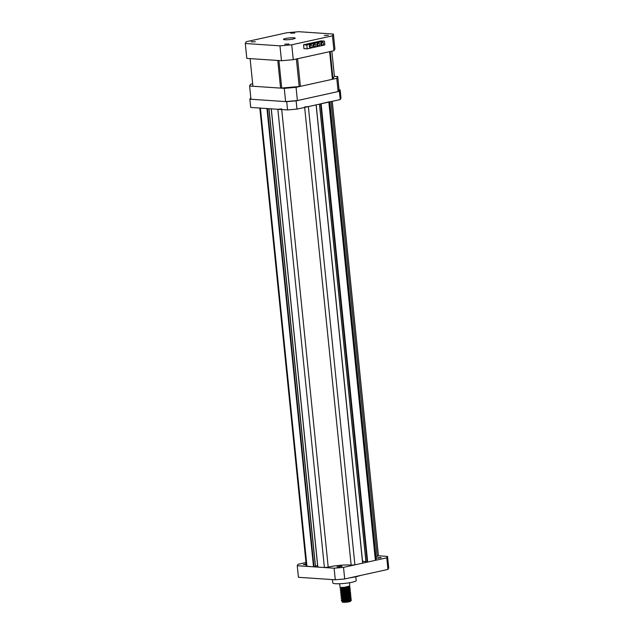 <?xml version="1.0" encoding="UTF-8"?>
<svg xmlns="http://www.w3.org/2000/svg" width="634" height="634" viewBox="0 0 634 634"><rect width="100%" height="100%" fill="white"/><g stroke="black" fill="none" stroke-linecap="round" stroke-linejoin="round"><path stroke-width="0.95" d="M304.827 106.908L308.362 106.591L354.913 564.862L351.149 565.156A14.281 2.013 -5.8 0 0 328.214 567.176L324.402 567.549L317.84 567.05M267.437 108.58L313.981 566.772L313.513 566.82L306.357 566.21L259.821 108.065M313.513 566.82L266.962 108.549L260.408 108.105L306.959 566.376M332.256 101.321L378.435 555.923L377.23 556.351A14.281 2.013 -5.8 0 0 375.93 556.612M320.677 103.81L329.728 101.709M321.145 103.77L367.696 562.041L375.391 560.345L328.84 102.074M367.696 562.041L366.024 561.938M365.913 561.55L362.545 561.328M354.913 564.862L362.608 563.166L316.176 104.848M308.362 106.591L316.057 104.895M324.402 567.549L277.851 109.286L271.297 108.842L317.848 567.113M315.463 566.075L317.61 565.599M313.981 566.772L315.383 566.463L268.879 108.676M329.743 101.876L376.271 559.981L375.391 560.345M316.104 104.887L362.608 563.166M268.927 108.683L315.383 566.463M259.805 107.938L260.408 108.105M266.962 108.549L267.429 108.509M277.851 109.286L281.662 108.905M349.603 577.875A18.473 2.599 -5.8 0 0 360.255 575.521M362.894 561.098A5.04 0.713 -5.8 0 0 364.09 561.431M341.425 566.582L341.377 566.13L336.963 566.812L341.964 566.336M338.714 566.97L339.428 566.915M380.868 557.872L380.82 557.429L376.406 558.102L381.121 557.793M378.157 558.261L378.87 558.205M306.127 563.903L303.369 564.537L306.198 564.609M305.12 564.696L305.834 564.648M378.419 555.796L387.54 556.414L388.713 567.993L387.96 569.411L344.698 578.961L335.275 579.785L298.432 577.297L297.259 565.718L298.012 564.3L305.984 562.54M335.275 579.785L334.102 568.207L297.259 565.718M334.102 568.207L343.525 567.375L344.698 578.961M387.96 569.411L386.78 557.825L343.525 567.375M386.78 557.825L387.54 556.414M250.795 97.723L249.867 99.173L250.707 107.447L287.551 109.936L286.711 101.67L296.133 100.838L339.396 91.288L340.149 89.87L339.063 89.798L338.12 91.565L336.773 78.331L296.062 87.318L297.401 100.552L285.625 101.591L284.278 88.356L249.606 86.018L250.953 99.253L285.625 101.591M340.149 89.87L340.989 98.143L340.236 99.562L339.396 91.288M296.133 100.838L296.974 109.111L340.236 99.562M296.974 109.111L287.551 109.936M249.867 99.173L286.711 101.67M344.246 587.742L341.044 588.233L340.181 589.097L344.753 588.946L348.383 588.209L350.079 587.147M340.157 588.891L348.359 588.003L350.087 587.139L348.993 586.426M339.634 583.74L340.078 587.504L344.587 587.29L349.699 585.951L349.659 582.725M350.19 599.582L351.426 600.216A5.04 0.713 -5.8 0 0 350.475 599.946M351.426 600.216C350.19 601.214 347.369 601.793 342.978 601.959L342.384 602.102A4.2 0.594 174.2 0 0 343.335 602.3A4.2 0.594 174.2 0 0 350.245 601.492L351.426 600.216L350.23 599.764M350.277 597.783L348.898 599.027L342.225 599.812L341.354 600.675L345.926 600.533L349.556 599.788L351.26 598.734M341.338 600.469L349.54 599.582L351.26 598.718L350.023 597.925M343.287 597.87L341.25 599.082L345.76 598.876L349.389 598.139L351.093 597.077M350.111 596.689L349.588 596.618M341.163 598.813L349.366 597.933L351.093 597.062L349.857 596.269M349.944 594.478L348.565 595.722L341.885 596.507L341.084 597.434L349.223 596.483L350.919 595.421M340.997 597.165L349.199 596.277L350.927 595.405L349.691 594.613M349.683 593.052L348.391 594.066L341.718 594.851L340.918 595.778L349.057 594.827L350.753 593.765M340.83 595.508L349.033 594.621L350.761 593.757L349.809 593.186M349.508 591.395L348.224 592.41L341.552 593.194L340.751 594.121L345.253 593.915L348.89 593.17L350.586 592.116M340.664 593.852L348.866 592.964L350.594 592.101L349.35 591.308M349.635 591.53L350.42 590.46M344.856 591.435L340.513 592.402L345.086 592.259L350.198 590.912M340.498 592.196L348.7 591.316L350.42 590.444L349.334 589.731M348.874 589.549L342.645 589.565L340.323 590.547L341.528 590.904L348.549 589.866L350.277 588.994L349.072 588.392M340.323 590.547L348.526 589.66L350.253 588.788L349.041 588.178M345.53 598.052L343.121 598.29M345.189 594.74L342.78 594.985M349.556 593.147L350.372 592.568M345.023 593.083L342.614 593.329M348.748 588.344L348.09 588.289M344.516 588.122L342.106 588.368M343.049 601.611A4.2 0.594 174.2 0 1 347.218 600.945L348.288 600.897M342.043 601.824L349.065 600.683L350.443 599.439M342.978 601.959C341.147 601.658 342.558 601.317 347.218 600.945M348.906 586.735L347.923 586.64M342.043 587.559L340.965 587.869L341.932 587.956L344.706 587.678L349.096 586.26M345.593 600.977L342.392 601.468M342.051 598.155L348.732 597.371L350.111 596.134M342.614 591.253L341.361 591.554L342.305 591.681L348.058 590.753L349.437 589.517M341.211 589.882L347.892 589.105L349.302 588.352L349.025 588.003L349.944 588.4M341.044 588.233L347.725 587.449L349.104 586.204M350.451 600.889L348.129 600.509M343.382 600.794L342.312 601.103L343.271 601.191L346.053 600.913L351.038 599.185M342.186 599.859L342.146 599.447L348.858 598.615L350.871 597.529M348.993 597.291L347.789 597.204M342.019 598.211L341.98 597.791L348.692 596.959L350.705 595.873M341.853 596.554L341.805 596.142L348.518 595.302L350.539 594.224M348.66 593.979L347.456 593.892M341.678 594.898L341.639 594.486L345.379 594.296L349.54 593.147M348.486 592.322L347.289 592.235M341.512 593.242L341.472 592.83L345.213 592.639L349.374 591.49M342.376 590.872L341.306 591.173L342.265 591.268L345.047 590.983L350.031 589.255M349.366 589.374L346.949 588.931M342.209 589.216L341.147 589.485L342.098 589.612L344.88 589.327L349.271 587.908M349.199 587.726L347.987 587.361M355.809 576.766L356.197 580.554A11.761 1.656 174.2 0 1 352.298 582.21A11.761 1.656 174.2 0 1 339.8 583.74A11.761 1.656 174.2 0 1 332.802 582.931L332.462 579.595M249.606 86.018L250.549 84.243L252.665 83.775M284.278 88.356L296.062 87.318M336.773 78.331L337.716 76.563L339.063 89.798M334.411 76.342L337.716 76.563M338.12 91.565L297.401 100.552M324.236 35.441L328.364 35.298L324.236 35.441M290.641 33.174L294.778 33.023L290.641 33.174M251.199 41.876L255.336 41.733L251.199 41.876M284.793 44.15L288.922 44.008L284.793 44.15M318.672 43.389A1.26 0.959 93.9 0 0 318.918 45.87A1.26 0.959 93.9 0 0 318.672 43.389M318.006 43.342A1.26 0.959 93.9 0 0 317.626 45.814A1.26 0.959 93.9 0 0 317.84 45.799M322.484 42.541A1.26 0.959 93.9 0 0 322.738 45.03A1.26 0.959 93.9 0 0 322.484 42.541M321.818 42.502A1.26 0.959 93.9 0 0 321.446 44.966A1.26 0.959 93.9 0 0 321.652 44.951M311.032 45.069A1.26 0.959 93.9 0 0 311.286 47.558A1.26 0.959 93.9 0 0 311.032 45.069M310.367 45.03A1.26 0.959 93.9 0 0 309.994 47.495A1.26 0.959 93.9 0 0 310.2 47.479M314.852 44.229A1.26 0.959 93.9 0 0 315.106 46.71A1.26 0.959 93.9 0 0 314.852 44.229M314.187 44.182A1.26 0.959 93.9 0 0 313.806 46.654A1.26 0.959 93.9 0 0 314.02 46.639M307.205 48.85L324.798 44.966L324.402 41.107L306.808 44.99L307.205 48.85L303.948 48.628L303.559 44.768L306.808 44.99M324.402 41.107L321.153 40.885L303.559 44.768M285.554 38.516A5.88 0.832 174.2 0 1 291.759 37.771A5.88 0.832 174.2 0 1 295.19 38.175A5.88 0.832 174.2 0 1 293.138 39.023A5.88 0.832 174.2 0 1 286.933 39.768A5.88 0.832 174.2 0 1 283.493 39.363A5.88 0.832 174.2 0 1 285.554 38.516M333.397 34.046L298.725 31.7L286.948 32.738L246.23 41.725L245.287 43.5L279.959 45.838L291.743 44.8L332.454 35.813L333.397 34.046L334.911 48.929L333.967 50.704L332.454 35.813M245.287 43.5L246.8 58.383L281.472 60.729L279.959 45.838M291.743 44.8L293.257 59.691L281.472 60.729M333.967 50.704L293.257 59.691M250.097 58.526L252.903 86.153M334.411 76.405L332.43 79.29L329.625 51.663L330.211 51.441M296.379 58.907L297.6 58.732L300.405 86.359L299.185 86.541L280.585 88.11L277.771 60.476L278.912 60.452M329.625 51.663L297.6 58.732M300.405 86.359L332.43 79.29M253.307 86.264L280.585 88.11M277.771 60.476L250.501 58.637M351.149 565.156L304.653 107.415M377.23 556.351L331.043 101.591M319.528 104.127L366.032 562.001M367.229 562.081L320.685 103.873M281.726 109.547L328.214 567.176M334.411 76.445L331.844 51.172L334.419 76.421M330.219 51.528L333.016 79.068M299.185 86.541L296.387 59.002M278.928 60.555L281.718 88.078M362.727 563.119L316.176 104.872M315.502 566.416L269.006 108.683M317.769 567.089L271.217 108.834M319.449 104.142L365.953 561.978M350.451 593.361L349.516 592.964M340.553 592.116L341.385 591.538M342.352 601.515L342.312 601.103M349.817 593.234L349.77 592.822M349.651 591.585L349.603 591.165M341.346 591.585L341.306 591.173M341.179 589.937L341.14 589.525M349.31 588.273L349.271 587.861M341.013 588.281L340.965 587.869M342.352 601.143L341.425 600.739M342.186 599.487L341.25 599.082M342.019 597.83L341.084 597.434M341.853 596.174L340.918 595.778M341.678 594.526L340.751 594.121M341.512 592.869L340.585 592.465M341.346 591.213L340.41 590.809M341.179 589.557L340.244 589.16M349.033 588.186L349.865 587.607M341.013 587.908L340.078 587.504M348.866 586.529L349.699 585.951M318.712 45.886L317.626 45.814M322.524 45.046L321.446 44.966M311.072 47.574L309.994 47.495M314.892 46.726L313.806 46.654M315.058 44.214L313.981 44.142M311.246 45.054L310.161 44.982M322.698 42.526L321.612 42.454M318.878 43.374L317.793 43.302"/></g></svg>
